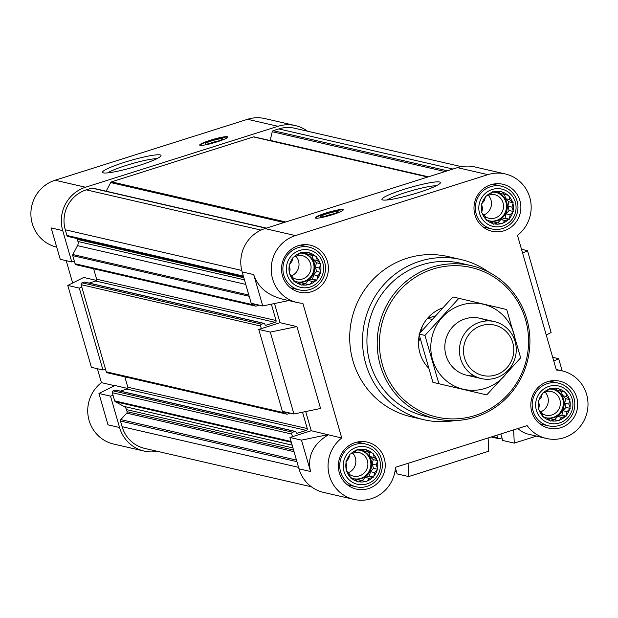 <?xml version="1.0" encoding="UTF-8"?>
<svg xmlns="http://www.w3.org/2000/svg" width="618" height="618" viewBox="0 0 618 618"><rect width="100%" height="100%" fill="white"/><g stroke="black" fill="none" stroke-linecap="round" stroke-linejoin="round"><path stroke-width="0.93" d="M431.912 319.367L427.494 318.355A36.532 35.465 103 0 1 442.403 307.965A36.532 35.465 103 0 0 419.707 333.202M419.259 335.118A36.532 35.465 103 0 0 428.452 367.988M421.94 327.007A36.532 35.465 -77 0 1 421.646 330.97M420.031 338.092A36.532 35.465 -77 0 1 418.479 342.017M541.546 412.67L542.712 416.161A16.439 15.96 -77 0 1 539.174 410.259L541.546 412.67M547.061 417.984L549.788 420.479A16.439 15.96 -77 0 1 543.825 417.227L547.061 417.984M554.462 419.715L558.062 420.557A16.439 15.96 -77 0 1 551.271 420.827L554.462 419.715L550.368 418.772L548.545 419.352M561.762 417.405L565.315 416.377A16.439 15.96 -77 0 1 559.522 420.093L561.762 417.405L557.668 416.462L561.886 415.126L566.158 416.115L567.015 411.665L569.611 409.062A16.439 15.96 -77 0 1 566.366 415.234M568.792 404.041L569.796 400.564A16.439 15.96 -77 0 1 569.966 407.532L568.792 404.041L564.697 403.098L565.725 398.695L570.005 399.684L566.636 396.571L565.818 393.164A16.439 15.96 -77 0 1 569.363 399.066M561.121 391.256L558.749 388.846A16.439 15.96 -77 0 1 564.713 392.098L557.019 390.313L555.621 388.969M553.72 389.525L550.476 388.768A16.439 15.96 -77 0 1 557.266 388.498L553.72 389.525L549.618 388.583L546.412 391.835L543.222 392.948A16.439 15.96 -77 0 1 549.016 389.232M541.167 397.575L538.927 400.263A16.439 15.96 -77 0 1 542.171 394.099L541.167 397.575M349.07 473.612L350.244 477.104A16.439 15.96 -77 0 1 346.706 471.194L349.07 473.612M354.593 478.927L357.32 481.422A16.439 15.96 -77 0 1 351.348 478.162L354.593 478.927M361.993 480.657L365.586 481.499A16.439 15.96 -77 0 1 358.803 481.762L361.993 480.657L357.892 479.715L356.076 480.286M369.294 478.347L372.847 477.32A16.439 15.96 -77 0 1 367.053 481.036L369.294 478.347L365.199 477.397L369.409 476.069L373.689 477.05L374.539 472.608L377.142 469.997A16.439 15.96 -77 0 1 373.898 476.169M376.323 464.983L377.328 461.499A16.439 15.96 -77 0 1 377.498 468.475L376.323 464.983L372.229 464.041L373.257 459.637L377.536 460.619L374.168 457.513L373.349 454.106A16.439 15.96 -77 0 1 376.895 460.008M368.652 452.198L366.281 449.788A16.439 15.96 -77 0 1 372.245 453.04L364.55 451.256L363.152 449.904M361.252 450.468L358.007 449.703A16.439 15.96 -77 0 1 364.798 449.44L361.252 450.468L357.15 449.518L353.944 452.778L350.754 453.882A16.439 15.96 -77 0 1 356.547 450.167M348.699 458.517L346.459 461.206A16.439 15.96 -77 0 1 349.703 455.033L348.699 458.517M292.237 276.702L293.411 280.193A16.439 15.96 -77 0 1 289.865 274.292L292.237 276.702M297.76 282.017L300.479 284.512A16.439 15.96 -77 0 1 294.516 281.26L297.76 282.017M305.161 283.747L308.753 284.589A16.439 15.96 -77 0 1 301.963 284.859L305.161 283.747L301.059 282.805L299.243 283.384M312.461 281.437L316.014 280.41A16.439 15.96 -77 0 1 310.221 284.125L312.461 281.437L308.367 280.495L312.577 279.158L316.856 280.147L317.706 275.698L320.309 273.094A16.439 15.96 -77 0 1 317.065 279.266M319.491 268.073L320.495 264.597A16.439 15.96 -77 0 1 320.665 271.565L319.491 268.073L315.389 267.13L316.424 262.727L320.696 263.716L317.335 260.603L316.516 257.196A16.439 15.96 -77 0 1 320.062 263.098M311.82 255.288L309.448 252.878A16.439 15.96 -77 0 1 315.412 256.13L307.718 254.346L306.319 253.001M304.411 253.558L301.175 252.801A16.439 15.96 -77 0 1 307.965 252.53L304.411 253.558L300.317 252.615L297.111 255.867L293.921 256.98A16.439 15.96 -77 0 1 299.715 253.264M291.866 261.607L289.618 264.295A16.439 15.96 -77 0 1 292.87 258.131L291.866 261.607M484.705 215.767L485.879 219.251A16.439 15.96 -77 0 1 482.341 213.349L484.705 215.767M490.228 221.082L492.955 223.569A16.439 15.96 -77 0 1 486.984 220.317L490.228 221.082A14.616 14.183 103 0 0 506.783 202.457A14.616 14.183 103 0 0 496.439 192.53A14.616 14.183 103 0 0 492.276 192.221M497.629 222.812L501.221 223.654A16.439 15.96 -77 0 1 494.431 223.917L497.629 222.812L493.527 221.87L491.712 222.441M504.929 220.502L508.483 219.475A16.439 15.96 -77 0 1 502.689 223.191L504.929 220.502L500.835 219.552L505.045 218.224L509.325 219.205L510.174 214.763L512.778 212.152A16.439 15.96 -77 0 1 509.533 218.324M511.959 207.138L512.963 203.654A16.439 15.96 -77 0 1 513.133 210.63L511.959 207.138L507.865 206.196L508.892 201.792L513.172 202.774L509.804 199.668L508.985 196.254A16.439 15.96 -77 0 1 512.531 202.163M504.288 194.353L501.916 191.935A16.439 15.96 -77 0 1 507.88 195.195L500.186 193.411L498.788 192.059M496.887 192.615L493.643 191.858A16.439 15.96 -77 0 1 500.433 191.595L496.887 192.615L492.785 191.673L489.58 194.933L486.389 196.037A16.439 15.96 -77 0 1 492.183 192.322M484.334 200.665L482.094 203.361A16.439 15.96 -77 0 1 485.339 197.188L484.334 200.665M266.397 228.119L92.545 188.073A1.46 1.421 103 0 0 91.819 188.104L86.281 189.857A31.966 31.031 103 0 0 65.276 229.788L66.906 235.45A1.46 1.421 103 0 0 67.941 236.447L76.315 238.409A1.46 1.421 103 0 1 77.343 239.398L77.945 241.483A5.477 5.323 103 0 1 77.513 245.647L72.847 254.523A1.46 1.421 103 0 0 72.731 255.636L74.33 261.151L71.773 261.962L62.719 230.599A34.708 33.689 103 0 1 85.523 187.239L277.992 126.304A34.708 33.689 103 0 1 295.342 125.585A34.708 33.689 103 0 1 307.509 131.201M254.57 137.018A1.46 1.421 103 0 0 253.488 136.918L111.541 181.854A1.46 1.421 103 0 0 110.692 182.573L106.149 191.209M270.159 140.556A1.46 1.421 103 0 0 270.213 140.371L428.436 176.81M461.376 166.644L294.724 128.258A31.966 31.031 103 0 0 278.749 128.915L273.21 130.668A1.46 1.421 103 0 0 272.229 131.742L270.213 140.371M110.498 396.138L98.95 393.481L108.003 424.844L119.552 427.501L110.498 396.138L113.055 395.327L114.647 400.85A1.46 1.421 103 0 0 115.334 401.708L123.909 406.389A5.477 5.323 103 0 1 126.474 409.61L127.069 411.696A1.46 1.421 103 0 1 126.736 413.118L120.804 419.607A1.46 1.421 103 0 0 120.471 421.028L122.109 426.698A31.966 31.031 103 0 0 144.736 448.413L311.387 486.799M119.552 427.501A34.708 33.689 103 0 0 144.125 451.078A34.708 33.689 103 0 0 157.528 451.356M98.95 393.481L114.902 385.508L127.648 388.444M62.719 230.599L51.17 227.934L60.224 259.305L71.773 261.962M97.397 368.722L101.414 382.642L114.569 385.671M101.414 382.642A34.708 33.689 103 0 0 88.405 417.629A34.708 33.689 103 0 0 113.673 444.064L144.125 451.078M66.219 260.68L72.654 282.998M93.635 268.799L96.632 279.197A1.46 1.421 103 0 1 95.674 281.02L275.11 322.349L265.918 325.261A0.734 0.711 103 0 1 265.029 324.782L264.782 323.909A0.734 0.711 103 0 0 264.265 323.415L84.828 282.086A0.734 0.711 103 0 0 84.465 282.094L82.078 282.851A1.46 1.421 103 0 0 81.12 284.682L81.87 287.293L79.313 288.104L67.771 285.439L83.716 277.467L96.462 280.402M295.342 125.585L264.89 118.579A34.708 33.689 103 0 0 247.548 119.289L55.079 180.232A34.708 33.689 103 0 0 30.9 214.655A34.708 33.689 103 0 0 56.709 247.13M488.112 437.969L488.714 451.217L408.66 476.563L397.111 473.898L395.427 468.042M513.658 429.881L514.261 443.121L502.72 440.464L500.835 433.944M305.694 411.557L311.225 430.731L341.746 438A34.708 33.689 103 0 0 328.737 472.986A34.708 33.689 103 0 0 354.006 499.421A34.708 33.689 103 0 0 395.474 467.301L527.131 425.617A34.708 33.689 103 0 0 546.474 438.486A34.708 33.689 103 0 0 587.1 412.221A34.708 33.689 103 0 0 562.056 370.839A34.708 33.689 103 0 0 556.362 370.051L517.482 235.358A34.708 33.689 103 0 0 530.491 200.371A34.708 33.689 103 0 0 505.223 173.936L474.779 166.922A34.708 33.689 103 0 0 457.428 167.632L264.96 228.575A34.708 33.689 103 0 0 242.156 271.928L251.209 303.291L262.75 305.956L288.745 300.58M280.047 322.689L296.934 326.582L270.298 332.09L258.749 329.433L280.047 322.689L274.508 303.523M258.749 329.433L282.387 411.333L293.936 413.99L320.572 408.483L296.934 326.582M536.308 436.146L514.261 443.121M546.474 438.486L526.026 433.62L521.252 431.279L517.861 428.552M408.058 463.315L408.66 476.563M521.499 249.278L527.494 250.661L551.132 332.561L546.242 335.002M527.494 250.661L522.604 253.102M328.119 434.616L301.484 440.132L310.537 471.495C307.185 456.393 313.071 444.18 328.189 434.871M301.484 440.132L289.935 437.467L298.988 468.838A34.708 33.689 103 0 0 323.562 492.415L354.006 499.421M505.223 173.936A34.708 33.689 103 0 0 487.88 174.647L295.412 235.589A34.708 33.689 103 0 0 271.232 270.081A34.708 33.689 103 0 0 297.173 302.519L282.356 299.104C267.409 295.188 257.861 287.015 253.704 274.585L262.75 305.956M297.173 302.519A34.708 33.689 103 0 0 302.874 303.314L341.746 438M332.639 214.631A14.616 1.746 -16.1 0 0 343.26 209.788A14.616 1.746 -16.1 0 0 325.794 213.055A14.616 1.746 -16.1 0 0 315.18 217.891A14.616 1.746 -16.1 0 0 332.639 214.631M404.041 189.34A30.436 3.631 163.9 0 1 440.317 183.021A30.436 3.631 163.9 0 1 412.175 194.477A30.436 3.631 163.9 0 1 382.256 199.784A30.436 3.631 163.9 0 1 404.041 189.34M289.935 437.467L311.225 430.731M454.539 420.603A82.202 79.799 -77 0 1 423.994 419.738L411.163 416.787A82.202 79.799 -77 0 1 352.971 360.943A82.202 79.799 -77 0 1 448.065 256.57L460.897 259.529A82.202 79.799 -77 0 1 488.738 272.113M282.48 275.813A24.11 23.407 -77 0 1 310.375 245.199A24.11 23.407 -77 0 1 327.772 273.952A24.11 23.407 -77 0 1 299.552 292.19A24.11 23.407 -77 0 1 282.48 275.813M339.313 472.724A24.11 23.407 -77 0 1 367.208 442.102A24.11 23.407 -77 0 1 384.605 470.854A24.11 23.407 -77 0 1 356.385 489.101A24.11 23.407 -77 0 1 339.313 472.724M531.781 411.781A24.11 23.407 -77 0 1 559.684 381.167A24.11 23.407 -77 0 1 577.081 409.919A24.11 23.407 -77 0 1 548.854 428.158A24.11 23.407 -77 0 1 531.781 411.781M474.948 214.871A24.11 23.407 -77 0 1 502.843 184.257A24.11 23.407 -77 0 1 520.24 213.009A24.11 23.407 -77 0 1 492.021 231.256A24.11 23.407 -77 0 1 474.948 214.871M552.685 357.32L558.672 358.695L562.187 370.87M558.672 358.695L553.79 361.144M270.298 332.09L293.936 413.99M254.191 303.979L254.516 305.099A1.46 1.421 103 0 0 256.285 306.064L258.664 305.307A0.734 0.711 103 0 0 258.996 305.091M271.356 304.172L276.068 320.526A1.46 1.421 103 0 1 275.11 322.349M264.265 323.415A0.734 0.711 103 0 0 263.894 323.43L261.514 324.187A1.46 1.421 103 0 0 260.549 326.01L261.306 328.621M285.377 412.021L285.701 413.133A1.46 1.421 103 0 0 287.463 414.099L289.85 413.342A0.734 0.711 103 0 0 290.182 413.125M302.534 412.214L307.254 428.56A1.46 1.421 103 0 1 306.296 430.391L297.096 433.303A0.734 0.711 103 0 1 296.215 432.816L295.96 431.951A0.734 0.711 103 0 0 295.08 431.464L292.693 432.221A1.46 1.421 103 0 0 291.735 434.045L292.492 436.663M394.925 471.743L396.362 471.287M496.918 435.18A0.734 0.711 103 0 0 496.942 435.257L497.644 437.699A1.46 1.421 103 0 0 499.406 438.656L501.963 437.853M255.551 306.088L76.114 264.759A1.46 1.421 103 0 1 75.079 263.77L74.33 261.151M95.674 281.02L89.162 283.083M81.87 287.293L105.508 369.193L102.959 369.997L79.313 288.104M286.737 414.13L107.3 372.801A1.46 1.421 103 0 1 106.265 371.804L105.508 369.193M124.821 376.833L127.818 387.231L307.254 428.56M120.348 391.117L126.86 389.054A1.46 1.421 103 0 0 127.818 387.231M295.443 431.449L116.006 390.12A0.734 0.711 103 0 0 115.643 390.136L113.264 390.893A1.46 1.421 103 0 0 112.298 392.716L113.055 395.327M217.157 141.823A14.616 1.746 -16.1 0 0 227.779 136.98A14.616 1.746 -16.1 0 0 213.256 139.359A14.616 1.746 -16.1 0 0 199.699 145.091A14.616 1.746 -16.1 0 0 217.157 141.823M124.658 162.256A30.436 3.631 163.9 0 1 160.935 155.937A30.436 3.631 163.9 0 1 132.793 167.385A30.436 3.631 163.9 0 1 102.874 172.692A30.436 3.631 163.9 0 1 124.658 162.256M67.771 285.439L91.41 367.339L102.959 369.997M479.568 213.411A19.158 18.602 -77 0 1 501.801 189.1A19.158 18.602 -77 0 1 510.939 220.757A19.158 18.602 -77 0 1 479.568 213.411M481.909 211.858A16.439 15.96 -77 0 1 481.731 204.882L482.55 208.297L481.7 212.739L482.341 213.349M482.094 203.361L481.484 204.025L481.731 204.882M486.389 196.037L485.539 196.308L485.339 197.188M493.643 191.858L492.778 191.673M501.916 191.935L501.275 191.325L500.433 191.595M508.985 196.254L508.738 195.396L507.88 195.195M512.963 203.654L513.172 202.774M512.778 212.152L513.38 211.487L513.133 210.63M508.483 219.475L509.325 219.205M501.221 223.654L502.079 223.855L502.689 223.191M492.955 223.569L493.589 224.187L494.431 223.917M485.879 219.251L486.134 220.116L486.984 220.317M476.223 214.052A21.924 21.282 -77 0 1 501.584 186.219A21.924 21.282 -77 0 1 517.397 212.353A21.924 21.282 -77 0 1 491.743 228.938A21.924 21.282 -77 0 1 476.223 214.052M287.1 274.353A19.158 18.602 -77 0 1 309.332 250.035A19.158 18.602 -77 0 1 318.463 281.7A19.158 18.602 -77 0 1 287.1 274.353M289.433 272.793A16.439 15.96 -77 0 1 289.263 265.825L290.081 269.232L289.232 273.674L289.865 274.292M289.618 264.295L289.015 264.96L289.263 265.825M293.921 256.98L293.071 257.243L292.87 258.131M301.175 252.801L300.309 252.615M309.448 252.878L308.807 252.268L307.965 252.53M316.516 257.196L316.269 256.331L315.412 256.13M320.495 264.597L320.696 263.716M320.309 273.094L320.912 272.43L320.665 271.565M316.014 280.41L316.856 280.147M308.753 284.589L309.61 284.79L310.221 284.125M300.479 284.512L301.12 285.13L301.963 284.859M293.411 280.193L293.658 281.059L294.516 281.26M283.755 274.987A21.924 21.282 -77 0 1 309.116 247.154A21.924 21.282 -77 0 1 324.929 273.295A21.924 21.282 -77 0 1 299.274 289.881A21.924 21.282 -77 0 1 283.755 274.987M343.932 471.256A19.158 18.602 -77 0 1 366.165 446.945A19.158 18.602 -77 0 1 375.304 478.602A19.158 18.602 -77 0 1 343.932 471.256M346.273 469.703A16.439 15.96 -77 0 1 346.095 462.727L346.914 466.142L346.065 470.584L346.706 471.194M346.459 461.206L345.848 461.87L346.095 462.727M350.754 453.882L349.912 454.153L349.703 455.033M358.007 449.703L357.142 449.518M366.281 449.788L365.64 449.17L364.798 449.44M373.349 454.106L373.102 453.241L372.245 453.04M377.328 461.499L377.536 460.619M377.142 469.997L377.745 469.332L377.498 468.475M372.847 477.32L373.689 477.05M365.586 481.499L366.443 481.7L367.053 481.036M357.32 481.422L357.953 482.032L358.803 481.762M350.244 477.104L350.499 477.961L351.348 478.162M340.588 471.897A21.924 21.282 -77 0 1 365.949 444.064A21.924 21.282 -77 0 1 381.762 470.198A21.924 21.282 -77 0 1 356.107 486.783A21.924 21.282 -77 0 1 340.588 471.897M536.401 410.321A19.158 18.602 -77 0 1 558.633 386.003A19.158 18.602 -77 0 1 567.772 417.668A19.158 18.602 -77 0 1 536.401 410.321M538.741 408.761A16.439 15.96 -77 0 1 538.572 401.793L539.39 405.199L538.533 409.641L539.174 410.259M538.927 400.263L538.317 400.928L538.572 401.793M543.222 392.948L542.38 393.21L542.171 394.099M550.476 388.768L549.611 388.583M558.749 388.846L558.108 388.235L557.266 388.498M565.818 393.164L565.57 392.299L564.713 392.098M569.796 400.564L570.005 399.684M569.611 409.062L570.221 408.398L569.966 407.532M565.315 416.377L566.158 416.115M558.062 420.557L558.911 420.758L559.522 420.093M549.788 420.479L550.422 421.097L551.271 420.827M542.712 416.161L542.967 417.026L543.825 417.227M533.056 410.955A21.924 21.282 -77 0 1 558.417 383.121A21.924 21.282 -77 0 1 574.238 409.263A21.924 21.282 -77 0 1 548.575 425.848A21.924 21.282 -77 0 1 533.056 410.955M497.814 222.859L500.835 219.552M505.045 218.224L506.08 213.82L510.174 214.763M506.08 213.82L509.108 210.506L513.38 211.487M509.108 210.506L507.865 206.196M508.892 201.792L505.702 198.718L509.804 199.668M505.702 198.718L504.458 194.407L508.738 195.396M504.458 194.407L500.186 193.411M485.933 219.429A14.616 14.183 103 0 0 489.201 220.835M488.375 195.342A12.144 11.788 -77 0 1 483.894 214.94M490.035 194.461A12.144 11.788 -77 0 1 503.206 209.085A12.144 11.788 -77 0 1 484.929 216.447M496.007 192.437A14.616 14.183 -77 0 1 506.15 209.649A14.616 14.183 -77 0 1 489.672 220.95M305.346 283.793L308.367 280.495M312.577 279.158L313.612 274.755L317.706 275.698M313.612 274.755L316.64 271.441L320.912 272.43M316.64 271.441L315.389 267.13M316.424 262.727L313.233 259.66L317.335 260.603M313.233 259.66L311.99 255.35L316.269 256.331M311.99 255.35L307.718 254.346M297.768 282.032A14.616 14.183 103 0 0 314.315 263.399A14.616 14.183 103 0 0 303.971 253.473A14.616 14.183 103 0 0 299.807 253.156M293.465 280.371A14.616 14.183 103 0 0 296.733 281.777M362.179 480.704L365.199 477.397M369.409 476.069L370.445 471.665L374.539 472.608M370.445 471.665L373.473 468.351L377.745 469.332M373.473 468.351L372.229 464.041M373.257 459.637L370.074 456.571L374.168 457.513M370.074 456.571L368.822 452.252L373.102 453.241M368.822 452.252L364.55 451.256M354.608 478.935A14.616 14.183 103 0 0 371.148 460.302A14.616 14.183 103 0 0 360.804 450.375A14.616 14.183 103 0 0 356.64 450.066M350.298 477.274A14.616 14.183 103 0 0 353.566 478.687M554.647 419.761L557.668 416.462M561.886 415.126L562.913 410.723L567.015 411.665M562.913 410.723L565.941 407.409L570.221 408.398M565.941 407.409L564.697 403.098M565.725 398.695L562.542 395.628L566.636 396.571M562.542 395.628L561.298 391.318L565.57 392.299M561.298 391.318L557.019 390.313M547.077 418A14.616 14.183 103 0 0 563.616 399.367A14.616 14.183 103 0 0 553.272 389.44A14.616 14.183 103 0 0 549.108 389.124M542.766 416.339A14.616 14.183 103 0 0 546.034 417.745M295.906 256.285A12.144 11.788 -77 0 1 291.426 275.883M297.567 255.404A12.144 11.788 -77 0 1 310.738 270.027A12.144 11.788 -77 0 1 292.461 277.389M303.538 253.38A14.616 14.183 -77 0 1 313.681 270.584A14.616 14.183 -77 0 1 297.204 281.885M352.739 453.187A12.144 11.788 -77 0 1 348.258 472.785M354.4 452.306A12.144 11.788 -77 0 1 367.571 466.93A12.144 11.788 -77 0 1 349.294 474.292M360.371 450.283A14.616 14.183 -77 0 1 370.514 467.494A14.616 14.183 -77 0 1 354.037 478.795M545.207 392.252A12.144 11.788 -77 0 1 540.727 411.851M546.876 391.372A12.144 11.788 -77 0 1 560.047 405.995A12.144 11.788 -77 0 1 541.762 413.357M552.84 389.348A14.616 14.183 -77 0 1 562.983 406.551A14.616 14.183 -77 0 1 546.505 417.853M382.457 364.944A76.725 74.477 -77 0 1 471.464 267.586A76.725 74.477 -77 0 1 508.058 394.354A76.725 74.477 -77 0 1 382.457 364.944M380.325 365.385A78.548 76.246 -77 0 1 471.194 265.647A78.548 76.246 -77 0 1 527.865 359.313A78.548 76.246 -77 0 1 435.929 418.741A78.548 76.246 -77 0 1 380.325 365.385M435.929 418.741L425.671 416.377A78.548 76.246 -77 0 1 370.058 363.021A78.548 76.246 -77 0 1 460.935 263.283L471.194 265.647M423.994 419.738A82.202 79.799 -77 0 1 365.802 363.902A82.202 79.799 -77 0 1 460.897 259.529M387.123 199.969A27.308 3.26 163.9 0 1 405.64 192.492A27.308 3.26 163.9 0 1 436.3 185.779M315.589 218.154A14.291 1.707 163.9 0 1 315.582 218.115A14.291 1.707 163.9 0 1 325.972 213.419A14.291 1.707 163.9 0 1 343.036 210.197A14.291 1.707 163.9 0 1 343.052 210.228L343.036 210.197M327.177 213.697A9.131 1.089 163.9 0 1 338.069 211.804A9.131 1.089 163.9 0 1 329.618 215.242A9.131 1.089 163.9 0 1 320.642 216.833A9.131 1.089 163.9 0 1 327.177 213.697M324.674 216.47A7.555 0.904 163.9 0 1 327.988 215.296A7.555 0.904 163.9 0 1 334.462 213.65M107.741 172.878A27.308 3.26 163.9 0 1 126.257 165.408A27.308 3.26 163.9 0 1 156.918 158.687M218.981 140.842A7.555 0.904 -16.1 0 0 209.193 143.662M215.976 141.877A9.131 1.089 -16.1 0 0 222.588 138.996A9.131 1.089 -16.1 0 0 213.534 140.332A9.131 1.089 -16.1 0 0 205.161 144.025A9.131 1.089 -16.1 0 0 215.976 141.877M227.555 137.389L227.571 137.42A14.291 1.707 -16.1 0 0 227.555 137.389A14.291 1.707 -16.1 0 0 213.364 139.745A14.291 1.707 -16.1 0 0 200.101 145.307A14.291 1.707 -16.1 0 0 200.108 145.346L200.101 145.307M427.494 318.355L434.987 315.983M464.512 357.907A25.863 25.106 -77 0 1 494.524 325.083A25.863 25.106 -77 0 1 506.86 367.826A25.863 25.106 -77 0 1 464.512 357.907M460.588 358.718A29.231 28.374 -77 0 1 494.4 321.607A29.231 28.374 -77 0 1 515.489 356.462A29.231 28.374 -77 0 1 481.283 378.571A29.231 28.374 -77 0 1 460.588 358.718M509.912 368.181A43.662 42.379 -77 0 1 439.838 374.075A43.662 42.379 -77 0 1 461.213 305.076A43.662 42.379 -77 0 1 515.597 343.477M474.215 375.875A29.231 28.374 -77 0 1 445.184 351.773A29.231 28.374 -77 0 1 465.184 318.842A29.231 28.374 -77 0 1 486.868 320.935M520.65 357.83L506.706 309.541L458.857 298.332L424.952 335.419L438.888 383.716L486.737 394.917L520.65 357.83M424.952 335.419L418.981 334.044L452.894 296.957L458.857 298.332M438.888 383.716L432.917 382.341L418.981 334.044M486.737 394.917L432.917 382.341M55.079 180.232L85.523 187.239M247.548 119.289L277.992 126.304M298.988 468.838L310.537 471.495M242.156 271.928L253.704 274.585M264.96 228.575L295.412 235.589M457.428 167.632L487.88 174.647M120.471 421.028L296.918 461.669M122.109 426.698L298.556 467.339M492.623 436.54L497.644 437.699M278.749 128.915L452.971 169.046M273.21 130.668L447.432 170.8M272.229 131.742L445.06 171.549M253.488 136.918L427.71 177.042M111.541 181.854L285.763 221.986M110.692 182.573L284.102 222.511M91.819 188.104L266.034 228.235M86.281 189.857L261.012 230.105M65.276 229.788L241.762 270.437M66.906 235.45L243.361 276.099M67.941 236.447L243.592 276.903M76.315 238.409L243.6 276.941M77.343 239.398L243.832 277.745M77.945 241.483L244.434 279.83M77.513 245.647L245.755 284.404M72.847 254.523L248.83 295.056M72.731 255.636L249.185 296.277M75.079 263.77L254.516 305.099M96.632 279.197L276.068 320.526M265.23 325.107L265.918 325.261M84.465 282.094L263.894 323.43M82.078 282.851L261.514 324.187M81.12 284.682L260.549 326.01M106.265 371.804L285.701 413.133M126.86 389.054L306.296 430.391M296.408 433.141L297.096 433.303M115.643 390.136L295.08 431.464M113.264 390.893L292.693 432.221M112.298 392.716L291.735 434.045M114.647 400.85L291.093 441.491M115.334 401.708L291.317 442.249M123.909 406.389L292.152 445.138M126.474 409.61L292.963 447.957M127.069 411.696L293.565 450.043M126.736 413.118L294.029 451.65M120.804 419.607L296.455 460.062M556.2 369.494L562.056 370.839M491.248 436.98L498.68 438.687M254.214 136.887L428.073 176.933M501.584 186.219L492.855 184.203M491.743 228.938L483.013 226.93M309.116 247.154L300.379 245.145M299.274 289.881L290.545 287.864M365.949 444.064L357.219 442.048M356.107 486.783L347.378 484.775M558.417 383.121L549.688 381.113M548.575 425.848L539.846 423.832M494.4 321.607L479.792 318.247M481.283 378.571L466.675 375.211"/></g></svg>
